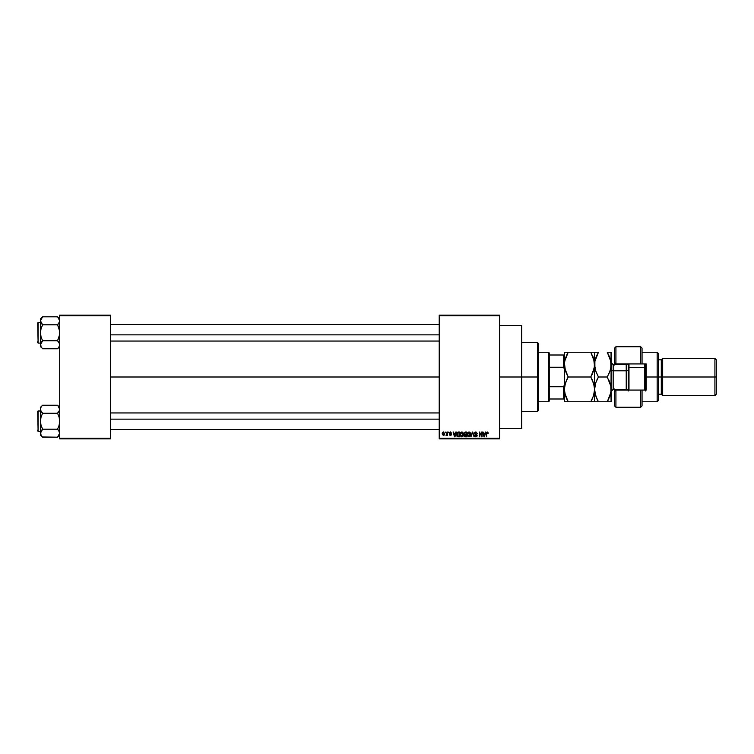 <?xml version="1.0" encoding="UTF-8"?>
<svg xmlns="http://www.w3.org/2000/svg" width="754" height="754" viewBox="0 0 754 754"><rect width="100%" height="100%" fill="white"/><g stroke="black" fill="none" stroke-linecap="round" stroke-linejoin="round"><path stroke-width="1.13" d="M499.723 377L521.73 377L521.73 325.436L521.73 377L499.723 377M110.584 377L439.224 377L110.584 377M439.224 315.125L499.723 315.125L439.224 315.125L439.224 315.813L499.723 315.813L499.723 438.187L439.224 438.187L439.224 315.125M439.224 438.875L499.723 438.875L499.723 315.125L499.723 315.813L439.224 315.813L439.224 438.187L499.723 438.187L499.723 438.875L439.224 438.875L439.224 438.187L439.224 438.875M445.218 432.004L445.661 432.692L445.218 432.004M448.225 432.004L448.658 432.692L448.225 432.004M455.831 432.004L455.444 433.437L453.936 433.437L453.097 432.004L454.492 436.82L456.283 432.004L455.444 433.437L453.936 433.437L453.097 432.004L454.492 436.82L456.283 432.004L454.954 436.82L453.559 432.004M462.343 432.051L463.041 432.692L461.787 431.938L460.534 432.673L461.787 431.938L460.534 432.673L460.1 434.408L460.534 432.673L461.787 431.938L463.041 432.692L461.976 431.948L460.647 432.523L460.119 434.822L460.996 436.632L462.749 436.5L463.456 434.766L463.041 432.692L463.474 434.342L463.041 432.692L463.474 434.342L461.787 436.877L460.1 434.181M467.829 432.523L468.969 431.938L467.725 432.673L467.282 434.408L467.725 432.673L468.969 431.938L470.232 432.692L468.969 431.938L467.659 432.777L467.301 434.822L467.914 436.406L469.544 436.755L470.59 435.19L470.232 432.692L470.666 434.342L470.232 432.692L470.666 434.342L468.969 436.877L467.291 434.181M475.058 435.558L475.906 436.312L474.596 435.444L475.906 436.312L476.726 435.539L474.473 433.333L475.84 431.938L477.291 433.569L475.84 431.938L474.841 432.325L474.511 433.682L476.716 435.699L475.727 436.302L475.039 435.378L474.681 435.982L475.783 436.877L477.084 436.066L476.848 434.672L474.935 433.522L475.906 432.504L477.291 433.569L475.991 431.948M485.331 432.004L484.954 433.437L483.437 433.437L482.598 432.004L483.993 436.82L485.783 432.004L484.954 433.437L483.437 433.437L482.598 432.004L483.993 436.82L485.783 432.004L484.454 436.82L483.06 432.004M486.226 433.418L486.66 436.82L486.226 433.55L487.216 431.938L488.158 433.437L487.602 432.023L486.302 432.749L486.66 436.82L486.726 432.862L487.423 432.56L488.158 433.437L487.942 432.344M481.665 432.004L481.665 435.859L479.346 432.004L479.346 436.82L479.789 432.956L482.098 436.82L482.098 432.004L481.665 435.859L479.346 432.004L479.346 436.82L479.789 432.956L482.098 436.82L482.098 432.004L481.636 436.82M472.324 432.004L470.958 436.82L472.57 432.57L474.049 436.82L472.758 432.004L470.958 436.82L472.57 432.57L474.049 436.82L472.758 432.004L474.049 436.82L472.57 432.57L470.958 436.82L472.324 432.004M465.171 432.004L463.974 433.418L464.568 434.596L464.181 436.085L465.303 436.82L466.66 436.82L466.66 432.004L465.303 432.004L466.66 432.004L465.303 432.004L463.974 433.418L464.568 434.596L464.096 435.605L465.303 436.82L466.66 436.82L466.66 432.004L466.66 436.82L465.18 436.811M456.867 432.777L458.187 432.004L456.679 433.258L457.037 436.33L459.469 436.82L459.469 432.004L458.187 432.004L459.469 432.004L458.187 432.004L456.538 434.436L457.555 436.726L459.469 436.82L459.469 432.004L459.469 436.82M451.41 434.662L450.421 435.567L451.41 434.568L450.421 435.567L449.412 434.568L450.977 434.643L449.346 433.069L450.402 431.938L451.476 433.069L450.374 432.438L449.893 433.305L451.41 434.568L450.421 435.567L449.412 434.568L450.977 434.643L449.346 433.069L450.402 431.938L451.476 433.069L450.185 431.957L449.403 433.475L450.958 434.738L449.497 434.954L450.421 435.567L451.354 434.954L451.231 433.984L449.808 433.154L450.374 432.438L451.476 433.069L450.515 431.948M446.971 432.004L446.868 434.615L446.038 435.378L446.971 434.945L447.414 435.501L447.414 432.004L446.038 435.378L446.971 434.945L447.414 435.501L447.414 432.004L446.971 435.501M443.38 431.938L442.391 432.579L442.164 433.936L443.456 435.567L444.36 434.945L444.596 433.597L443.38 431.938L442.164 433.786L443.38 435.567L444.596 433.757L443.305 431.948M59.698 438.875L110.584 438.875L110.584 438.187L59.698 438.187L59.698 315.813L110.584 315.813L110.584 438.187L110.584 315.125L59.698 315.125L110.584 315.125L110.584 315.813L59.698 315.813L59.698 315.125L59.698 438.187L110.584 438.187L110.584 438.875L59.698 438.875L59.698 438.187L59.698 438.875M521.73 428.564L521.73 377L521.73 428.564L499.723 428.564M486.236 433.277L487.216 431.938L488.158 433.437M487.272 432.513L487.715 433.343M486.66 436.82L486.66 433.512M484.011 435.567L483.587 434.002L484.803 434.002L484.332 435.633M479.789 436.82L479.817 432.004M476.217 432.589L476.773 433.211M475.802 432.504L474.916 433.324L475.623 432.513M474.945 433.069L475.011 433.72M474.916 433.324L475.849 434.191M475.633 434.115L477.159 435.558L475.915 436.877L474.596 435.444M475.039 435.378L475.906 436.312L476.726 435.539L475.906 436.312L476.585 435.049L475.906 436.312L476.726 435.539L475.906 436.312L476.726 435.539L475.906 436.312L475.039 435.378M475.897 434.728L475.133 434.483M474.473 433.333L475.143 434.483L474.483 433.201M474.568 432.796L475.265 432.042M472.57 432.57L472.381 433.324M467.659 432.777L468.969 431.938L470.232 432.692L469.535 432.051M468.696 436.274L468.187 435.953M467.866 433.409L467.914 435.51L468.969 436.312L470.223 434.342L468.969 436.312L467.725 434.417L468.979 432.504L469.582 432.702M469.733 432.834L468.979 432.504L470.176 434.992L469.054 436.312M467.725 434.417L467.97 433.173M469.959 433.145L470.213 434.031M465.303 436.82L464.096 435.605L464.568 434.596L463.974 433.418M464.096 435.605L464.511 434.643M464.426 433.173L464.841 432.626L464.426 433.597L465.359 434.257L464.502 432.947M464.898 432.608L464.407 433.409L464.954 432.589M464.539 435.426L465.463 436.255L464.539 435.529L465.463 436.255L464.539 435.529L465.406 434.813L464.539 435.529L465.463 436.255L464.539 435.529L466.226 434.813L466.226 436.255L464.728 436.085L464.945 434.86L464.549 435.699M465.114 436.236L466.226 436.255L466.226 434.813L465.406 434.813M465.293 432.57L466.226 432.57L466.226 434.257L465.18 434.247L466.226 434.257L466.226 432.57L464.784 432.655M463.399 435.19L463.031 436.17M460.685 433.409L460.722 435.51L460.534 434.417L461.787 432.504L463.031 434.342L462.4 436.123L460.722 435.51L461.778 436.312L463.031 434.342L461.778 436.312L460.996 435.953M462.372 432.683L463.022 434.031M460.534 434.417L460.779 433.173M463.031 434.342L461.787 432.504M458.243 436.82L457.48 436.698M457.989 432.579L456.971 434.445L457.15 433.267L459.035 432.57L459.035 436.255L457.64 436.161L457.084 433.465M457.15 433.267L457.895 432.598M457.64 436.161L459.035 436.255L459.035 432.57L458.253 432.57M456.981 434.144L456.999 434.926M454.69 436.312L454.087 434.002L455.303 434.002L454.624 436.029M451.033 433.126L450.374 432.438L451.476 433.069M449.808 433.154L450.374 432.438M450.327 433.493L451.41 434.568M449.412 434.568L450.421 435.567M450.939 434.474L450.411 435.067L449.846 434.502L450.967 434.69M449.346 433.069L450.835 434.351M446.038 435.378L446.971 434.945L446.038 435.378L446.971 433.814M446.161 434.879L446.858 434.624M444.163 433.757L443.39 435.067L444.163 433.757L443.371 432.438L442.607 433.965L443.39 435.067L442.598 433.757L443.371 432.438L444.163 433.757L443.371 432.438M444.134 434.172L443.776 434.917M443.87 432.683L444.153 433.541M483.945 435.322L483.587 434.002L484.803 434.002L484.398 435.407M465.18 434.247L464.426 433.597M454.445 435.322L454.087 434.002L455.303 434.002L454.832 435.633M442.664 433.126L442.984 432.589M537.536 377L537.536 411.373L537.536 377L521.73 377L537.536 377L537.536 342.627L537.536 377L538.224 377L537.536 377M538.224 410.685L538.224 377L538.224 410.685L537.536 411.373L521.73 411.373M538.224 343.315L538.224 377L538.224 343.315L537.536 342.627L521.73 342.627M59.547 345.822L58.426 347.82L59.547 345.822L59.547 343.739L59.547 345.813M42.394 348.565L57.558 348.772L59.698 346.633L57.558 348.772L58.426 347.82L57.558 348.772L42.592 348.772L41.055 346.84L40.603 343.739L42.592 340.78L41.046 336.897L40.452 332.787L41.046 328.678L42.592 324.804L40.452 320.808L40.603 321.845L40.603 319.762L42.592 316.812L40.452 320.808L40.612 345.822M42.592 340.78L41.734 341.732L42.592 340.78L41.046 336.897L40.452 332.787L41.046 328.678L42.592 324.804L57.558 324.804L58.426 323.852L57.558 324.804L42.592 324.804L40.603 321.854L40.452 318.951L42.592 316.812L57.558 316.812L42.592 316.812L40.452 318.951L40.452 344.776L42.592 340.78L57.558 340.78L42.592 340.78L40.612 343.73M38.115 343.108L37.7 322.891L40.452 322.476L38.115 322.476L38.115 343.108L40.452 343.108L38.115 343.108L37.7 322.891L38.115 343.108M57.766 317.029L59.698 320.808L59.547 319.762L59.547 321.854L57.558 324.804L59.104 328.687L59.698 332.787L59.104 336.906L57.558 340.78L59.547 343.73M57.558 348.772L59.095 346.84L57.558 348.772M41.724 347.82L41.046 346.831M40.452 344.719L40.452 346.633L41.734 347.82M41.046 322.863L40.603 321.845M41.055 342.712L41.724 341.732M57.558 324.804L58.426 323.852L57.558 324.804L59.547 330.714L59.547 334.88L57.558 340.78L59.095 342.712M59.698 320.865L59.547 321.854M59.698 318.951L57.558 316.812L59.085 318.716M59.698 320.808L59.104 318.753M58.426 323.852L59.095 322.872M58.473 341.798L57.558 340.78M110.584 334.861L439.224 334.861L110.584 334.861M439.224 419.139L110.584 419.139L439.224 419.139M548.544 352.25L549.232 352.938L549.232 355.002L549.232 352.938L548.544 352.25L538.224 352.25L548.544 352.25L548.544 401.75L538.224 401.75L548.544 401.75L548.544 352.25M549.232 401.062L548.544 401.75L549.232 401.062L549.232 398.998L549.232 401.062M549.232 367.255L549.232 386.745L549.232 355.002L549.232 367.255L563.662 367.255L564.35 369.102L563.662 367.255L563.662 355.002L549.232 355.002L563.662 355.002L563.662 367.255L549.232 367.255M549.232 398.998L549.232 386.745L549.232 398.998L564.35 398.998L563.662 398.998L563.662 386.745L549.232 386.745L563.662 386.745L563.662 398.998L549.232 398.998M564.35 355.002L563.662 355.002L564.35 355.002M564.35 384.898L563.662 386.745L564.35 384.898M37.7 323.08L37.7 323.852M37.7 341.732L37.7 342.505M42.592 324.804L41.734 323.852M59.547 434.238L58.426 436.236L59.547 434.238M59.698 433.192L57.558 437.188L59.547 434.229L59.104 431.137L59.698 433.192M42.394 436.981L57.558 437.188L59.698 435.049L57.558 437.188L42.592 437.188L41.055 435.256L40.603 432.155L42.592 429.196L41.046 425.313L40.452 421.213L41.046 417.094L42.592 413.22L40.603 410.27L41.046 411.288L40.452 409.224L41.046 407.169L40.452 409.224L40.452 435.049L40.452 433.192L41.065 435.275M41.734 406.18L42.592 405.228L41.734 406.18M42.592 429.196L41.734 430.148L42.592 429.196L41.046 425.313L40.452 421.213L41.046 417.094L42.592 413.22L57.558 413.22L58.426 412.268L57.558 413.22L42.592 413.22L40.603 410.27L40.452 407.367L42.592 405.228L57.558 405.228L42.592 405.228L40.452 407.367L40.452 433.192L42.592 429.196L57.558 429.196L42.592 429.196L40.612 432.146M38.115 431.524L37.7 411.307L40.452 410.892L38.115 410.892L38.115 431.524L40.452 431.524L38.115 431.524L37.7 411.307L38.115 431.524M57.756 405.435L59.698 409.224L59.547 408.187L59.547 410.27L57.558 413.22L59.104 417.103L59.698 421.213L59.104 425.322L57.558 429.196L59.547 432.146M58.473 430.214L57.558 429.196L59.104 425.322L59.698 421.213L59.104 417.103L57.558 413.22L59.547 410.27L59.095 411.288L59.698 409.224L59.085 407.141L59.547 408.178M57.558 437.188L58.426 436.236L57.558 437.188M41.724 436.236L41.046 435.247M40.452 433.135L40.452 435.049L41.734 436.236M40.603 410.261L41.055 411.288M41.055 431.128L41.724 430.148M57.558 429.196L59.095 431.128M59.698 407.367L57.558 405.228L59.104 407.169M37.7 411.496L37.7 412.268M37.7 430.148L37.7 430.92M57.558 413.22L58.426 412.268M59.095 411.288L59.547 410.27M42.592 413.22L41.734 412.268M642.05 348.188L642.05 363.937L646.169 363.937L646.169 390.063L615.924 390.063L614.548 391.439L614.548 405.878L615.924 407.254L615.924 390.063L615.924 407.254L640.674 407.254L640.674 390.063L615.924 390.063L615.924 389.375L614.548 391.439L614.548 405.812M626.923 364.502L626.923 363.937L626.923 364.502M657.168 377L658.544 377L658.544 353.626L658.544 377L662.672 377L662.672 358.433L662.672 377L716.3 377L716.3 359.809L716.3 394.191L716.3 377L714.924 377L714.924 358.433L714.924 377L662.672 377L662.672 395.567L662.672 377L661.296 377L661.296 359.809L661.296 377L658.544 377L658.544 400.374L658.544 377L657.168 377L657.168 352.25L657.168 377L646.169 377L657.168 377L657.168 401.75L657.168 377M614.548 348.263L614.548 362.561L615.924 364.625L615.924 346.746L615.924 363.937L640.674 363.937L640.674 346.746L640.674 363.937L646.169 363.937L646.169 390.063L642.05 390.063L642.05 405.812M614.548 362.844L614.548 364.993M614.548 389.007L614.548 391.156M626.923 389.498L626.923 390.063L626.923 389.498M615.924 363.937L642.05 363.937L642.05 348.122L640.674 346.746L615.924 346.746L614.548 348.122L614.548 362.561L615.924 363.937M716.3 394.191L714.924 395.567L714.924 377L714.924 395.567L662.672 395.567L661.296 394.191L661.296 377L661.296 394.191L658.544 394.191M642.05 405.878L642.05 390.063L640.674 390.063L640.674 407.254L642.05 405.878M614.548 391.439L614.548 389.375M614.548 364.625L614.548 362.561M628.299 363.937L628.299 367.716L628.987 367.377L628.987 363.937L628.987 367.377L645.481 367.716L645.481 363.937L645.481 390.958M644.793 363.937L644.793 367.377L644.793 363.937M626.235 383.192L626.235 370.808L613.172 370.808L613.172 364.625L613.172 370.808A2.064 1.027 0 0 1 611.108 369.78A2.064 1.027 180 0 0 613.172 370.808L613.172 383.192M611.108 391.439L613.172 389.375L613.172 370.808L626.235 370.808A2.064 1.027 180 0 0 628.299 369.78A2.064 1.027 0 0 1 626.235 370.808L626.235 364.625L627.771 363.937M564.35 352.25L564.633 367.839L564.633 361.392L568.186 352.25L566.64 355.2L568.186 352.25L564.35 352.25L564.35 389.375L565.415 383.023L568.186 377L565.415 370.977L564.426 362.994L565.434 358.225L568.186 352.25L590.778 352.25L565.425 352.25M566.584 398.668L568.186 401.75L564.35 401.75L590.778 401.75L593.539 395.737L594.538 390.996L594.331 361.42L594.322 367.867L590.778 377L593.53 371.006L590.778 377L568.186 377L590.778 377L593.53 382.985L594.604 389.375L593.539 395.727L590.778 401.75L568.186 401.75L565.434 395.775L564.35 389.375L564.633 392.617M593.662 358.65L594.538 366.256L592.314 374.05M594.51 366.501L594.604 352.25L590.778 352.25L594.341 361.458M564.633 361.373L564.944 359.931M592.173 399.111L590.778 401.75L594.331 401.75M565.151 394.86L564.963 394.163M593.935 394.38L592.324 398.8M595.302 384.257L594.604 389.375L594.604 401.75L594.331 392.58M593.813 383.89L594.604 389.375L595.669 383.013L598.431 377L595.669 370.987L594.604 364.625L594.887 361.392L596.895 355.2L595.679 358.235L597.517 353.918M590.778 377L594.001 384.597M568.186 377L566.64 379.95L568.186 377L564.633 367.829M565.425 383.013L564.426 387.754L564.35 401.75L568.186 401.75L564.633 392.627L564.633 386.171L566.64 379.95L565.425 383.013M592.493 401.75L590.778 401.75L591.664 400.138M592.314 401.75L593.53 401.75M591.259 353.098L590.778 352.25L594.322 352.25L590.778 352.25L593.539 358.263M594.538 352.25L594.604 389.375L595.669 383.023L598.431 377L607.281 377L610.033 371.006L607.281 377L610.825 386.123L611.108 401.75L611.108 364.625L611.032 390.996L610.043 395.727L607.281 401.75L608.817 398.809L607.281 401.75L611.108 401.75M593.53 352.25L594.322 352.25M593.04 356.887L592.324 355.2M592.305 379.922L591.306 377.942M594.322 367.877L594.039 369.262M591.673 375.36L592.305 374.078M565.434 401.75L564.633 401.75M564.982 384.531L564.633 386.152M567.291 378.631L566.65 379.941M566.329 373.353L566.64 374.041M564.35 364.625L564.35 401.75M595.886 382.401L594.878 386.171M597.941 377.877L596.895 379.95M596.32 372.74L594.887 367.848L594.887 361.392L598.431 352.25L595.679 352.25M594.604 364.625L594.878 367.839M595.471 370.346L598.431 377L596.895 379.941M596.716 352.25L594.604 352.25M594.887 361.373L595.179 359.997M594.604 401.75L607.281 401.75L598.431 401.75L596.876 398.772L598.431 401.75L594.604 401.75L598.431 401.75L595.688 395.775L594.604 389.375L595.226 394.191M595.688 401.75L594.887 401.75M611.032 352.25L611.108 364.625L611.108 352.25L610.043 352.25L610.825 352.25M609.816 396.387L610.825 392.598L607.281 401.75L610.033 401.75M610.316 394.823L610.834 392.589M611.013 366.519L610.033 370.996L607.281 377L598.431 377M610.533 369.272L608.817 374.05M608.855 380.016L610.495 384.568M610.043 352.25L607.281 352.25L608.817 352.25L607.281 352.25L610.834 361.411L610.825 367.867M607.526 352.674L610.043 358.263L611.108 364.625L610.834 361.449M610.174 358.697L609.157 355.945M596.895 398.8L594.887 392.627L594.604 389.375M598.431 352.25L596.895 352.25M611.108 389.375L610.825 386.142M613.172 389.375L626.235 389.375L626.235 364.625L613.172 364.625L611.108 362.561M645.481 390.063L645.481 367.716L644.793 367.377L644.793 390.063L644.793 367.377L628.987 367.377L628.987 390.063L628.987 367.377L628.299 367.716L628.299 390.958M628.299 367.716L628.299 390.063M499.723 325.436L521.73 325.436M110.584 324.54L439.224 324.54M110.584 341.044L439.224 341.044M439.224 429.46L110.584 429.46M439.224 412.956L110.584 412.956M642.05 352.25L657.168 352.25L658.544 353.626M716.3 359.809L714.924 358.433L662.672 358.433L661.296 359.809L658.544 359.809M642.05 401.75L657.168 401.75L658.544 400.374M626.235 389.375L627.771 390.063"/></g></svg>
